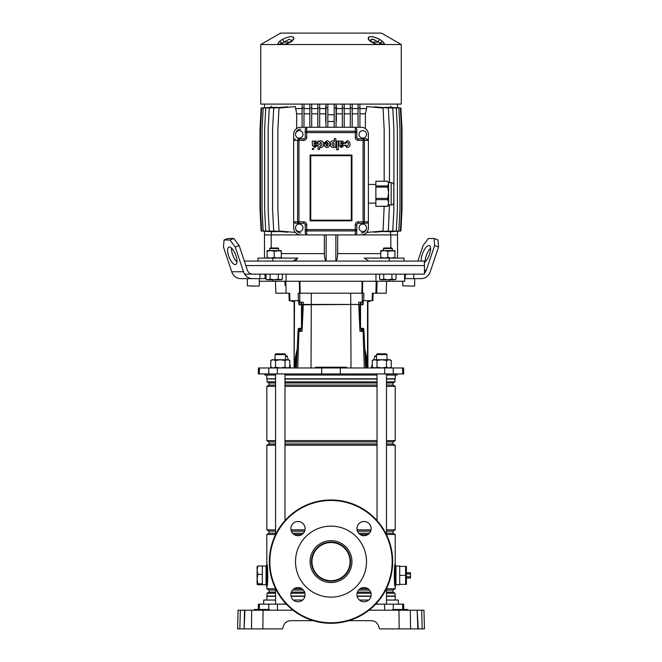 <?xml version="1.0" encoding="UTF-8"?>
<svg xmlns="http://www.w3.org/2000/svg" width="662" height="662" viewBox="0 0 662 662"><rect width="100%" height="100%" fill="white"/><g stroke="black" fill="none" stroke-linecap="round" stroke-linejoin="round"><path stroke-width="0.99" d="M295.732 260.29L296.882 259.355M244.328 261.076L424.367 261.076L424.45 265.561L245.825 265.561L424.45 265.561L424.45 274.159L244.659 274.159M368.957 261.076L364.174 258.089L404.01 258.089L404.01 261.076M389.215 258.089L389.215 261.076M293.076 261.076L297.85 258.089L258.023 258.089L258.023 261.076M272.818 258.089L272.818 261.076M324.355 234.911L324.355 253.604C324.471 257.791 325.067 260.265 326.159 261.018L335.874 261.018C336.958 260.274 337.562 257.799 337.678 253.604L337.678 234.911M264.494 258.089L264.494 234.911L397.539 234.911L397.539 258.089M390.82 234.911L390.82 247.993M326.159 261.018L326.159 234.911M335.874 261.018L335.874 234.911M271.213 247.993L271.213 234.911M302.112 104.853L302.112 127.278M303.982 104.853L303.982 127.278M303.982 108.03L302.112 108.03M358.051 104.853L358.051 127.278M359.921 104.853L359.921 127.278M359.921 108.03L358.051 108.03M284.279 44.536A2.987 1.986 -90 0 1 285.032 44.313L279.405 44.313L285.719 44.238A2.987 0.803 76 0 0 285.57 44.222L285.57 44.222A2.987 0.803 76 0 0 285.314 44.536L260.754 44.536L260.754 104.108L401.28 104.108L401.28 44.536L285.314 44.536L291.139 41.822L293.556 39.48C293.945 35.698 290.171 35.698 282.235 39.48L278.959 41.838M401.28 44.536L381.469 33.1L280.564 33.1L260.754 44.536M376.595 44.313L376.463 44.222A2.987 0.803 -76 0 1 376.711 44.536L370.894 41.822L368.477 39.48C368.047 35.698 371.821 35.698 379.798 39.48L383.058 41.822L384.382 44.536A2.987 2.797 49.2 0 0 382.727 44.238L372.855 39.248L370.24 40.73A2.987 2.54 153.4 0 0 368.477 39.48M384.457 43.692L384.2 43.204M371.87 42.07L377.812 42.07A2.987 0.703 -60.9 0 1 379.798 39.48L377.505 38.33M376.372 37.85L374.328 37.13M372.921 36.774L372.251 36.658M371.283 36.559L369.586 36.716M369.379 36.782L368.56 37.295M368.238 37.85L368.171 38.338M293.862 38.338L293.796 37.85M293.233 37.08L292.645 36.782M281.209 43.353L279.298 44.238A2.987 2.797 -49.2 0 0 277.643 44.536L278.975 41.822A2.987 2.234 44.4 0 1 281.962 43.071L282.417 42.831M376.314 44.238L382.628 44.313A2.987 2.234 -90 0 1 383.48 44.536M377.754 44.536A2.987 1.986 -90 0 0 377.001 44.313L377.001 44.313M382.727 44.238L378.722 44.313A2.243 1.506 -90 0 0 380.071 43.071A2.987 2.234 -44.4 0 1 383.058 41.822M370.894 41.822A2.987 1.39 -57.5 0 1 371.589 41.888L370.224 40.862M371.382 39.215L372.681 39.215M374.154 39.695L374.907 40.068M279.736 43.965L281.036 43.419M291.801 40.713L289.178 39.248L284.221 42.07A2.987 0.703 -119.1 0 0 282.235 39.48M283.957 44.313L283.311 44.313A2.243 1.506 -90 0 1 281.962 43.071L284.221 42.07L290.155 42.07M278.553 44.536A2.987 2.234 -90 0 1 279.405 44.313L279.298 44.238M285.032 44.313L290.444 41.888A2.987 1.39 57.5 0 1 291.139 41.822M290.444 41.888L291.793 40.73A2.987 2.54 26.6 0 1 293.556 39.48M317.818 104.853L317.818 127.278M319.688 104.853L319.688 127.278M319.688 108.03L317.818 108.03M350.33 104.853L350.33 127.278M352.201 104.853L352.201 127.278M352.201 108.03L350.33 108.03M325.977 104.853L325.977 127.278M327.847 104.853L327.847 127.278M327.847 108.03L325.977 108.03M342.345 104.853L342.345 127.278M344.207 104.853L344.207 127.278M344.207 108.03L342.345 108.03M334.186 104.853L334.186 127.278M336.056 104.853L336.056 127.278M336.056 108.03L334.186 108.03M309.833 104.853L309.833 127.278M311.703 104.853L311.703 127.278M311.703 108.03L309.833 108.03M325.687 106.094L325.687 121.469L325.977 115.982M326.043 108.03L326.043 104.108M335.99 108.03L335.99 104.108M336.362 106.094L336.346 121.469L336.056 115.982M334.186 114.741L327.847 114.741M334.186 121.469L327.847 121.469M362.784 138.118A3.74 3.74 0 0 0 366.516 134.378A3.74 3.74 0 0 0 362.784 130.646A3.74 3.74 0 0 0 359.044 134.378A3.74 3.74 0 0 0 362.784 138.118M299.249 130.646A3.74 3.74 0 0 1 302.989 134.378A3.74 3.74 0 0 1 299.249 138.118A3.74 3.74 0 0 1 295.509 134.378A3.74 3.74 0 0 1 299.249 130.646M362.784 224.079A3.74 3.74 0 0 1 366.516 227.811A3.74 3.74 0 0 1 362.784 231.551A3.74 3.74 0 0 1 359.044 227.811A3.74 3.74 0 0 1 362.784 224.079M299.249 231.551A3.74 3.74 0 0 0 302.989 227.811A3.74 3.74 0 0 0 299.249 224.079A3.74 3.74 0 0 0 295.509 227.811A3.74 3.74 0 0 0 299.249 231.551M310.089 155.049L310.089 220.818L351.944 220.818L351.944 155.049L310.089 155.049L310.735 155.694L310.735 220.173L351.299 220.173L351.944 220.818M356.801 132.59L306.721 132.59L306.721 137.373A2.987 2.987 0 0 1 303.734 140.361L298.951 140.361L298.951 221.836L303.734 221.836A2.987 2.987 0 0 1 306.721 224.823L306.721 229.606L355.312 229.606L355.312 224.823A2.987 2.987 0 0 1 358.299 221.836L363.082 221.836L363.082 140.361L358.299 140.361A2.987 2.987 0 0 1 355.312 137.373L355.312 127.278L306.721 127.278L306.721 131.242L355.312 131.242A1.498 1.341 0 0 1 356.801 132.59L356.801 137.373A1.498 1.498 0 0 0 358.299 138.863L366.723 138.863L368.386 140.361L368.386 134.378A7.1 7.1 0 0 0 361.287 127.278L355.312 127.278L356.801 128.941L356.801 132.59L356.801 128.941M305.232 233.247L305.232 229.606A1.498 1.341 0 0 0 306.721 230.947L306.721 234.911L305.232 233.247L305.232 224.823A1.498 1.498 0 0 0 303.734 223.326L295.31 223.326L293.647 221.836L297.61 221.836L297.61 140.361A1.498 1.341 90 0 1 298.951 138.863L303.734 138.863A1.498 1.498 0 0 0 305.232 137.373L305.232 128.941L306.721 127.278L300.747 127.278A7.1 7.1 0 0 0 293.647 134.378L293.647 227.811A7.1 7.1 0 0 0 300.747 234.911M361.287 234.911A7.1 7.1 0 0 0 368.386 227.811L368.386 140.361L364.423 140.361A1.498 1.341 -90 0 0 363.082 138.863L363.082 140.361L364.423 140.361L364.423 221.836L368.386 221.836L366.723 223.326L363.082 223.326L366.723 223.326M310.089 220.818L310.735 220.173M351.299 220.173L351.299 155.694L351.944 155.049M297.61 221.836A1.498 1.341 90 0 0 298.951 223.326L298.951 221.836L297.61 221.836M363.082 223.326L363.082 221.836L364.423 221.836A1.498 1.341 -90 0 1 363.082 223.326L358.299 223.326A1.498 1.498 0 0 0 356.801 224.823L356.801 233.247L356.801 229.606L355.312 229.606L355.312 230.947A1.498 1.341 0 0 0 356.801 229.606M356.801 233.247L355.312 234.911L355.312 230.947L306.721 230.947L306.721 229.606L305.232 229.606M298.951 138.863L298.951 140.361L293.647 140.361L295.31 138.863M305.232 132.59A1.498 1.341 0 0 1 306.721 131.242L306.721 132.59L305.232 132.59M356.801 137.373A1.498 1.498 0 0 0 358.299 138.863A1.498 1.498 0 0 1 356.801 137.373L355.312 137.373M345.978 143.249L347.161 142.156C350.512 143.215 346.4 148.379 346.036 145.11L344.554 145.168L347.136 147.51C349.114 147.328 350.066 146.161 349.991 144.018C349.884 141.982 348.94 140.907 347.169 140.774L344.521 143.249L345.978 143.249M338.224 141.047L336.652 141.047L336.652 149.769L338.224 149.769L338.224 141.047M335.833 138.557L334.343 138.557L334.318 141.726C334.327 140.46 330.52 139.864 330.305 144.043C330.479 148.412 334.492 147.775 334.393 146.468L334.418 147.278L335.833 147.278L335.833 138.557M333.027 142.313L331.852 144.093L333.102 146.079L334.393 144.093L333.027 142.313M324.19 143.613C324.107 145.88 325.025 147.171 326.962 147.494C328.766 147.312 329.717 146.17 329.825 144.093C329.75 141.999 328.799 140.89 326.962 140.758L324.248 142.793L325.778 142.876L326.904 142.123L328.286 143.613L324.19 143.613M326.995 146.12L328.269 144.837L325.77 144.837L326.995 146.12M315.989 145.433L314.922 146.376L313.953 145.648L315.691 144.879L317.652 142.777L315.691 140.874L313.953 141.685L313.763 141.047L312.249 141.047L312.439 145.516L314.822 147.552L317.371 145.433L315.989 145.433M313.953 143.646L313.953 144.299L316.13 143L315.162 142.189L313.953 143.646M342.56 145.433L341.493 146.376L340.525 145.648L342.262 144.879L344.223 142.777L342.262 140.874L340.533 141.685L340.334 141.047L338.82 141.047L339.01 145.516L341.393 147.552L343.942 145.433L342.56 145.433M340.525 143.646L340.525 144.299L342.701 143L341.733 142.189L340.525 143.646M312.481 149.529L313.623 149.529L313.631 148.387L312.481 148.387L312.481 149.529M319.547 141.858L319.523 141.047L318.091 141.047L318.091 149.455L319.597 149.455L319.605 146.608C319.589 147.8 323.453 148.404 323.677 144.266C323.495 139.889 319.481 140.452 319.547 141.858M319.597 144.291L320.838 146.12L322.113 144.283L320.838 142.247L319.597 144.291M295.509 227.811C295.848 230.972 297.586 232.71 300.747 233.049M300.747 129.148C297.586 129.479 295.848 131.225 295.509 134.378M361.287 233.049C364.439 232.71 366.185 230.972 366.516 227.811M390.803 107.186L390.812 106.094L390.812 107.194M397.539 107.782L397.539 104.108M264.494 107.782L264.494 104.108M271.221 107.194L271.221 106.094L271.23 107.186M325.687 113.823L319.688 113.823M317.818 113.823L311.703 113.823M309.833 113.823L303.982 113.823M302.112 113.823L296.659 113.823L295.384 106.59L278.992 108.03L277.866 129.52L277.866 209.498L278.992 230.997L295.343 232.428M325.687 108.593L319.688 108.593M317.818 108.593L311.703 108.593M309.833 108.593L303.982 108.593M302.112 108.593L295.384 108.593M384.167 181.239L384.167 129.52L383.041 108.03L366.64 106.59L366.64 108.593L359.921 108.593M358.051 108.593L352.201 108.593M350.33 108.593L344.207 108.593M342.345 108.593L336.346 108.593M389.455 182.588L389.455 129.52L388.329 108.03L374.287 106.797L374.287 107.261M380.253 231.7L392.765 230.997L393.89 209.498L393.89 129.52L392.765 108.03L380.253 107.318M384.804 231.692L396.29 230.997L397.407 209.498L397.407 129.52L396.29 108.03L384.804 107.335M388.064 231.717L398.838 230.997L399.964 209.498L399.964 129.52L398.838 108.03L388.064 107.31M390.05 231.766L400.386 230.997L401.503 209.498L401.503 129.52L400.386 108.03L390.05 107.261M273.969 107.31L263.195 108.03L262.069 129.52L262.069 209.498L263.195 230.997L273.969 231.717M390.572 234.911L390.572 231.857M374.287 231.758L374.287 232.221L388.329 230.997L389.455 205.013M287.747 107.261L287.747 106.797L273.696 108.03L272.578 129.52L272.578 209.498L273.696 230.997L287.747 232.221L287.747 231.758M281.78 107.318L269.26 108.03L268.143 129.52L268.143 209.498L269.26 230.997L281.78 231.7M277.221 107.335L265.743 108.03L264.618 129.52L264.618 209.498L265.743 230.997L277.221 231.692M271.974 107.261L261.647 108.03L260.522 129.52L260.522 209.498L261.647 230.997L271.974 231.766M271.461 231.857L271.461 234.911M264.494 231.286L261.126 230.997L260.009 209.498L260.009 129.52L261.126 108.03L264.494 107.732M366.64 108.593L365.374 113.823L359.921 113.823M358.051 113.823L352.201 113.823M350.33 113.823L344.207 113.823M342.345 113.823L336.346 113.823M296.659 128.577L296.659 113.823M365.374 113.823L365.374 128.577M397.539 107.732L400.907 108.03L402.024 129.52L402.024 209.498L400.907 230.997L397.539 231.286M384.167 206.362L383.041 230.997L366.69 232.428M264.494 231.245L264.494 234.911M397.539 231.245L397.539 234.911M375.867 187.065L375.867 185.964L387.783 185.964L387.783 187.065L375.867 187.065L375.867 198.393L387.783 198.393L388.569 192.733L388.569 205.013L387.783 206.362L375.867 206.362L387.783 206.238L388.569 202.936L387.783 199.626L375.867 199.626L375.867 206.238M393.799 187.454L393.799 202.398C393.65 203.987 392.773 204.864 391.184 205.013L391.184 182.588L388.569 182.588L388.569 192.733L387.783 187.065M387.783 185.964L388.569 183.606L387.783 181.239L375.867 181.239L375.867 185.964M375.867 199.626L375.867 198.393M388.569 182.588L387.783 181.239M387.783 198.393L387.783 199.626M402.761 609.462L402.62 604.158L403.605 604.158L403.737 609.462M263.6 604.158L263.708 600.045L275.566 600.045M386.467 600.045L398.325 600.045L398.433 604.158M293.357 600.045L302.608 600.045M359.425 600.045L368.676 600.045M258.288 609.462L258.428 604.158L286.365 604.158M402.62 604.158L375.668 604.158M244.634 610.215L263.079 610.215L262.847 628.9L282.434 628.9L283.634 625.598C284.958 622.503 287.3 620.865 290.659 620.675L313.242 620.675M348.783 620.675L371.374 620.675C374.733 620.865 377.075 622.503 378.399 625.598L379.599 628.9L399.178 628.9L398.954 610.215L402.397 610.215L402.397 609.462L407.627 609.462L407.643 610.215L406.882 610.215L406.882 609.462M406.286 628.9L400.527 628.9M237.584 628.9L239.851 628.9L237.584 628.9L238.072 610.215L240.339 610.215L239.851 628.9L251.494 628.9L251.692 610.215M244.932 610.215L244.129 628.9L244.543 610.215L240.339 610.215M262.847 628.9L251.494 628.9M417.424 610.215L421.694 610.215L422.182 628.9L424.45 628.9L417.904 628.9L417.101 610.215L418.285 628.9L399.178 628.9M410.076 610.215L407.42 610.215M417.101 610.215L410.332 610.215L410.539 628.9M263.079 610.215L293.043 610.215M368.991 610.215L410.332 610.215M283.634 625.598C284.958 622.503 287.3 620.865 290.659 620.675M371.374 620.675C374.733 620.865 377.075 622.503 378.399 625.598M237.915 616.19L238.072 610.215M421.694 610.215L423.961 610.215L424.45 628.9M403.894 609.462L403.894 610.215L406.882 610.215M254.622 609.462L258.139 609.462L258.139 610.215L259.636 610.215L259.636 609.462L269.351 609.462L269.36 610.215M264.874 610.215L264.866 609.462M258.875 610.215L258.883 609.462L259.636 609.462M258.139 609.462L258.883 609.462M403.158 610.215L403.141 609.462M397.15 610.215L397.167 609.462L402.397 609.462M392.897 609.462L397.167 609.462M331.017 580.69A19.057 19.057 0 0 1 311.959 561.633A19.057 19.057 0 0 1 331.017 542.567A19.057 19.057 0 0 1 350.074 561.633A19.057 19.057 0 0 1 331.017 580.69M331.017 581.178A19.546 19.546 0 0 1 311.471 561.633A19.546 19.546 0 0 1 331.017 542.079A19.546 19.546 0 0 1 350.562 561.633A19.546 19.546 0 0 1 331.017 581.178M331.017 582.56A20.927 20.927 0 0 1 310.089 561.633A20.927 20.927 0 0 1 331.017 540.697A20.927 20.927 0 0 1 351.944 561.633A20.927 20.927 0 0 1 331.017 582.56M331.017 526.125A35.508 35.508 0 0 1 366.516 561.633A35.508 35.508 0 0 1 331.017 597.132A35.508 35.508 0 0 1 295.509 561.633A35.508 35.508 0 0 1 331.017 526.125M395.967 584.728L399.707 584.728L399.707 566.035L395.967 566.035M395.222 585.026L395.967 585.026L395.967 565.737L395.222 565.737M266.058 584.728L262.326 584.728L262.326 566.035L266.058 566.035M266.811 585.026L266.058 585.026L266.058 565.737L266.811 565.737M395.222 375.064L395.222 378.796L386.467 378.796M377.042 378.796L284.983 378.796M386.467 590.057L392.98 590.057L392.98 592.101L394.957 593.243L395.222 596.313L386.467 596.313M370.952 596.313L357.141 596.313M394.957 596.048L386.467 596.048M371.01 596.048L357.083 596.048M394.957 593.243L386.467 593.243M371.01 593.243L357.091 593.243M392.98 592.101L386.467 592.101M370.67 592.101L357.43 592.101M369.454 590.057L358.647 590.057M392.98 590.057L395.222 588.766L386.467 588.766M368.006 588.766L360.095 588.766M386.467 531.156L392.98 531.156L392.98 533.2L386.467 533.2M369.454 533.2L358.647 533.2M392.98 533.2L395.222 534.491L386.467 534.491M368.006 534.491L360.095 534.491M370.67 531.156L357.43 531.156M392.98 531.156L395.222 529.865L386.467 529.865M371.034 529.865L357.066 529.865M386.467 441.91L392.98 441.91L392.98 443.954L395.222 445.245L386.467 445.245M377.042 445.245L284.983 445.245M392.98 443.954L386.467 443.954M377.042 443.954L284.983 443.954M377.042 441.91L284.983 441.91M392.98 441.91L395.222 440.619L386.467 440.619M377.042 440.619L284.983 440.619M386.467 383.008L392.98 383.008L392.98 385.052L395.222 386.343L386.467 386.343M377.042 386.343L284.983 386.343M392.98 385.052L386.467 385.052M377.042 385.052L284.983 385.052M377.042 383.008L284.983 383.008M392.98 383.008L394.957 381.866L386.467 381.866M377.042 381.866L284.983 381.866M394.957 381.866L394.957 379.061L386.467 379.061M377.042 379.061L284.983 379.061M395.222 534.491L395.222 586.59C394.014 587.707 394.014 563.064 395.222 564.173L394.676 567.317M301.938 534.491L294.027 534.491M275.566 534.491L266.811 534.491L266.811 564.173C268.019 563.056 268.019 587.682 266.811 586.59L267.481 582.486M301.938 588.766L294.027 588.766M275.566 588.766L266.811 588.766L266.811 564.173M267.572 581.766L267.647 581.079M275.566 379.061L266.811 378.796L275.566 378.796M275.566 381.866L267.067 381.866L267.067 379.061M275.566 383.008L269.053 383.008L267.067 381.866M275.566 385.052L269.053 385.052L266.811 386.343L266.811 440.619L275.566 440.619M275.566 386.343L266.811 386.343M275.566 441.91L269.053 441.91L266.811 440.619M275.566 443.954L269.053 443.954L266.811 445.245L266.811 529.865L275.566 529.865M275.566 445.245L266.811 445.245M304.967 529.865L290.999 529.865M304.603 531.156L291.363 531.156M275.566 531.156L269.053 531.156L266.811 529.865M303.386 533.2L292.579 533.2M275.566 533.2L269.053 533.2L266.811 534.491M303.386 590.057L292.579 590.057M275.566 590.057L269.053 590.057L266.811 588.766M304.603 592.101L291.363 592.101M275.566 592.101L269.053 592.101L267.067 593.243L266.811 600.045M304.942 593.243L291.023 593.243M275.566 593.243L267.067 593.243M304.95 596.048L291.015 596.048M275.566 596.048L267.067 596.048M304.892 596.313L291.073 596.313M275.566 596.313L266.811 596.313M285.81 281.259L286.141 293.216L275.864 293.216L275.442 281.259M300.929 302.186L300.978 304.429L301.574 304.429L301.524 302.186L303.246 302.186L299.15 302.186L299.108 300.689M301.218 304.801L302.054 305.546L301.218 304.801L299.356 304.801A1.498 0.571 90 0 1 298.785 303.304L299.34 303.304A1.498 0.571 -90 0 0 299.911 304.801L358.696 304.429L303.337 304.429L302.029 331.339L298.024 331.339L296.386 367.964M361.104 302.186L361.047 304.429L358.696 304.429L358.787 302.186L362.875 302.186L362.925 300.689M362.362 293.216L362.172 300.689L363.686 300.689L363.786 293.216L361.849 293.216L362.453 293.216L362.693 281.259M299.952 281.259L300.184 293.216L361.849 293.216L362.081 281.259M376.976 285.372L376.752 293.216L375.892 293.216L376.215 281.259L377.092 281.259L376.752 293.216L386.169 293.216L386.591 281.259M286.141 293.216L289.691 293.216L289.931 300.689L289.195 300.689L288.938 293.216M299.671 293.216L298.248 293.216L298.347 300.689L299.861 300.689L299.671 293.216L300.184 293.216L299.572 293.216L299.332 281.259M375.892 293.216L372.342 293.216L372.102 300.689L372.83 300.689L373.095 293.216M303.246 302.186L303.337 304.429L301.566 304.801M298.347 300.689L289.931 300.689M372.102 300.689L363.686 300.689M361.063 304.801L360.451 304.429L360.509 302.186L358.787 302.186M324.405 367.211L315.708 367.211L314.955 367.964M275.566 375.064L264.891 375.064L264.866 373.939M258.486 367.964L277.37 367.964L277.32 373.939L258.279 373.939L258.486 367.964M277.37 367.964L403.547 367.964L403.754 373.939L277.32 373.939M298.769 331.339L298.769 329.841A1.498 0.571 -90 0 1 299.34 328.344L299.911 328.344L299.778 331.339M360.467 304.801L358.696 304.429L360.004 331.339L364.009 331.339L365.647 367.964M374.543 373.939L374.493 375.064L287.531 375.064L287.49 373.939M386.467 375.064L397.134 375.064L397.167 373.939M377.042 375.064L374.493 375.064M287.531 375.064L284.983 375.064M362.255 331.339L362.122 328.344L362.693 328.344A1.498 0.571 90 0 1 363.264 329.841L363.264 331.339M346.325 367.211L323.528 367.211L324.272 367.964L347.07 367.964L346.325 367.211L323.246 367.211M361.237 328.344L361.336 331.339L360.004 331.339M300.796 328.344L300.697 331.339L302.029 331.339M386.236 353.839L386.989 354.584L376.521 354.584L377.274 353.839L386.236 353.839L386.989 354.584L386.989 359.739M386.467 373.939L386.467 534.648M386.467 588.609L386.467 604.158M377.042 373.939L377.042 520.597M377.042 602.66L377.042 604.158M376.521 354.584L376.521 359.739M275.789 353.839L275.044 354.584L275.789 353.839L284.759 353.839L285.512 354.584L285.512 359.739M284.759 353.839L285.512 354.584L275.044 354.584L275.044 359.739M284.983 373.939L284.983 520.597M284.983 602.66L284.983 604.158M275.566 373.939L275.566 534.648M275.566 588.609L275.566 604.158M259.305 281.259L286.067 281.259L286.067 274.159M272.703 279.761L272.703 281.259M286.067 281.259L389.322 281.259L389.322 279.761M375.966 274.159L375.966 281.259M389.322 281.259L404.639 281.259L404.639 274.159M262.326 584.728L257.89 584.803L257.096 584.314L257.89 583.818L262.326 583.818L262.326 565.96L257.89 565.96L257.096 566.457M257.89 583.818L257.096 579.109L257.89 574.393L262.326 574.393M257.89 574.393L257.096 570.181L257.89 565.96M257.113 566.374L257.096 584.314M270.783 360.476L273.158 359.739L275.533 360.476L280.274 359.739L285.024 360.476L287.399 359.739L289.774 360.476L288.5 359.739L272.057 359.739L270.783 360.476L270.783 367.228L273.158 367.964L275.533 367.228L280.274 367.964L285.024 367.228L287.399 367.964L289.774 367.228L288.5 367.964M289.774 360.476L289.774 367.228M285.024 360.476L285.024 367.228M275.533 360.476L275.533 367.228M372.259 360.476L374.634 359.739L377.009 360.476L381.759 359.739L386.5 360.476L388.875 359.739L391.25 360.476L389.976 359.739L373.534 359.739L372.259 360.476L372.259 367.228L374.634 367.964L377.009 367.228L381.759 367.964L386.5 367.228L388.875 367.964L391.25 367.228L389.976 367.964M391.25 360.476L391.25 367.228M386.5 360.476L386.5 367.228M377.009 360.476L377.009 367.228M289.774 364.29L290.759 367.964M372.259 364.29L371.274 367.964M287.829 358.481L288.169 359.739M274.995 359.681L275.044 359.085M285.512 356.28L287.118 355.842L287.573 357.538M287.267 356.396L285.512 356.413M374.204 358.481L373.865 359.739M386.989 359.085L387.022 359.739M376.521 356.413L374.766 356.396L374.452 357.538M374.766 356.396L374.907 355.842L376.521 356.28M356.95 528.599A7.1 7.1 0 0 0 364.05 535.699A7.1 7.1 0 0 0 371.15 528.599A7.1 7.1 0 0 0 364.05 521.49A7.1 7.1 0 0 0 356.95 528.599M290.883 594.658A7.1 7.1 0 0 0 297.983 601.766A7.1 7.1 0 0 0 305.083 594.658A7.1 7.1 0 0 0 297.983 587.558A7.1 7.1 0 0 0 290.883 594.658M356.95 594.658A7.1 7.1 0 0 0 364.05 601.766A7.1 7.1 0 0 0 371.15 594.658A7.1 7.1 0 0 0 364.05 587.558A7.1 7.1 0 0 0 356.95 594.658M290.883 528.599A7.1 7.1 0 0 0 297.983 535.699A7.1 7.1 0 0 0 305.083 528.599A7.1 7.1 0 0 0 297.983 521.49A7.1 7.1 0 0 0 290.883 528.599M269.351 561.633A61.665 61.665 0 0 1 331.017 499.967A61.665 61.665 0 0 1 392.682 561.633A61.665 61.665 0 0 1 331.017 623.298A61.665 61.665 0 0 1 269.351 561.633M269.856 561.633A61.152 61.152 0 0 1 331.017 500.472A61.152 61.152 0 0 1 392.169 561.633A61.152 61.152 0 0 1 331.017 622.785A61.152 61.152 0 0 1 269.856 561.633M406.435 571.869L406.435 578.894M406.733 573.937L410.473 573.937L410.473 572.762L406.733 572.762M406.733 578L410.473 578L410.473 576.825L406.733 576.825M410.473 573.937L410.473 576.825M403.555 575.386L405.616 575.386L405.616 566.415L406.418 566.415L406.435 584.323L405.616 584.347L406.418 584.347M403.555 566.415L405.616 566.415M403.555 584.347L405.616 584.347L405.616 575.386M402.587 575.386L399.707 575.386L399.707 566.415L402.587 566.415M399.707 575.386L399.707 584.347L402.587 584.347M367.311 367.964L367.311 366.839L366.558 366.839L366.268 366.094L366.268 360.418A8.97 3.434 90 0 0 365.813 355.933L364.928 351.952M360.26 328.344L359.979 327.599L360.815 328.344L360.26 328.344M359.979 305.546L360.815 304.801L359.979 305.546L359.979 327.599M362.122 304.801A1.498 0.571 90 0 0 362.693 303.304L362.693 302.186M367.907 367.964L367.907 301.003A1.2 1.2 0 0 1 368.511 300.838L369.553 300.838A0.596 0.596 0 0 0 369.95 300.689M367.907 302.038A0.596 0.596 0 0 1 368.511 301.442L369.553 301.442A1.2 1.2 0 0 0 370.662 300.689M367.907 366.839L366.558 366.839M363.819 331.339L363.819 329.841A1.498 0.571 -90 0 0 363.248 328.344L360.815 328.344M365.813 355.933L366.359 355.933L364.787 348.816M366.268 366.094L366.822 366.094L366.822 360.418L366.268 360.418M362.693 303.304L363.248 303.304L362.9 301.442M360.815 304.801L362.677 304.801A1.498 0.571 -90 0 0 363.248 303.304M360.525 305.546L360.525 327.599M366.359 355.933A8.97 3.434 -90 0 1 366.822 360.418M366.822 366.094L367.104 366.839M363.529 300.689L363.248 301.442M295.062 366.839L295.211 360.418A8.97 3.434 90 0 1 295.666 355.933L297.238 348.816M291.371 300.689A1.2 1.2 0 0 0 292.48 301.442L293.523 301.442A0.596 0.596 0 0 1 294.118 302.038M292.083 300.689A0.596 0.596 0 0 0 292.48 300.838L293.523 300.838A1.2 1.2 0 0 1 294.118 301.003M294.722 367.964L294.722 366.839M294.118 367.964L294.118 300.689M294.507 300.689L294.118 366.839M295.211 366.094L295.765 366.094L295.765 360.418L295.211 360.418M295.666 355.933L296.22 355.933L297.097 351.952M298.214 331.339L298.214 329.841A1.498 0.571 90 0 1 298.785 328.344L301.218 328.344L301.5 327.599L302.054 327.599L301.773 328.344L301.218 328.344M301.5 305.546L301.5 327.599M302.054 305.546L302.054 327.599M298.785 303.304L298.496 300.689M299.34 303.304L299.34 302.186M296.22 355.933A8.97 3.434 -90 0 0 295.765 360.418M295.765 366.094L295.475 366.839M294.507 366.839L294.921 366.839M424.392 262.524A9.342 3.384 -68.5 0 0 429.82 253.364A9.342 3.384 -68.5 0 0 429.357 245.585A9.342 3.384 -68.5 0 0 428.877 245.503A9.342 3.384 -68.5 0 0 423.523 251.328A9.342 3.384 -68.5 0 0 421.363 261.076M434.115 238.477L438.004 240.008L438.534 247.034L434.644 245.503L434.115 238.477L428.355 238.477L423.109 245.503L417.879 261.076M438.534 247.034L430.234 271.751A10.468 9.657 -90 0 1 421.156 278.644L405.218 278.644L405.218 275.276L404.639 275.276M434.644 245.503L426.345 270.22A5.983 5.519 -90 0 1 424.45 272.976M413.783 274.159L413.783 278.644M404.639 278.644L405.218 278.644M430.573 248.209A9.342 3.384 -68.5 0 0 425.178 261.887M406.501 274.159L405.218 275.276M236.971 261.978A9.342 3.459 68.4 0 1 231.485 248.109M235.233 264.593A9.342 3.459 68.4 0 1 228.837 256.451A9.342 3.459 68.4 0 1 228.853 247.125A9.342 3.459 68.4 0 1 229.358 247.034A9.342 3.459 68.4 0 1 235.746 255.176A9.342 3.459 68.4 0 1 235.73 264.502A9.342 3.459 68.4 0 1 235.233 264.593M235.242 247.034L229.946 240.008L233.827 238.477L239.114 245.503L235.242 247.034L243.517 271.751A10.468 9.616 90 0 0 252.553 278.644L259.901 278.644L259.901 274.159M239.114 245.503L247.389 270.22A5.983 5.495 90 0 0 252.553 274.159M233.827 238.477L227.935 238.477L224.062 240.008L223.466 247.034L231.741 271.751A10.468 9.616 90 0 0 240.778 278.644L252.553 278.644M264.295 274.159L265.073 275.276L265.073 278.644L259.901 278.644M229.946 240.008L224.062 240.008M414.387 286.116L402.728 285.818L414.387 286.116M259.007 286.116L247.348 285.818L259.007 286.116M251.601 286.116L253.331 286.116M396.033 279.124L393.981 279.761L380.733 279.761L379.632 279.124L381.684 279.761L383.737 279.124L387.833 279.761L391.929 279.124L394.933 279.761L396.033 279.124L396.033 274.159M392.318 248.531L383.348 248.531L383.886 247.993L391.78 247.993L392.318 248.531L392.318 250.608M383.348 248.531L383.348 250.608M391.929 279.124L391.929 274.159M383.737 279.124L383.737 274.159M379.632 279.124L379.632 274.159M282.401 279.124L280.349 279.761L267.1 279.761L266 279.124L268.052 279.761L270.096 279.124L274.2 279.761L278.297 279.124L281.3 279.761L282.401 279.124L282.401 274.159M278.685 248.531L269.715 248.531L270.253 247.993L278.148 247.993L278.685 248.531L278.685 250.608M269.715 248.531L269.715 250.608M278.297 279.124L278.297 274.159M270.096 279.124L270.096 274.159M266 279.124L266 274.159M380.733 251.246L384.283 250.608L387.833 251.246L394.933 250.608L394.933 251.246L391.383 250.608L380.733 250.608L380.733 257.452L384.283 258.089L387.833 257.452L391.383 258.089L394.933 257.452L394.933 258.089M380.733 258.089L380.733 257.452M387.833 251.246L387.833 257.452M394.933 251.246L394.933 257.452M267.1 251.246L270.65 250.608L274.2 251.246L281.3 250.608L281.3 251.246L277.75 250.608L267.1 250.608L267.1 257.452L270.65 258.089L274.2 257.452L277.75 258.089L281.3 257.452L281.3 258.089M267.1 258.089L267.1 257.452M274.2 251.246L274.2 257.452M281.3 251.246L281.3 257.452M324.355 253.604L281.3 253.604M380.733 253.604L337.678 253.604M351.299 155.694L310.735 155.694M306.721 224.823L305.232 224.823A1.498 1.498 0 0 0 303.734 223.326L303.734 221.836M358.299 221.836L358.299 223.326A1.498 1.498 0 0 0 356.801 224.823L355.312 224.823M303.734 140.361L303.734 138.863A1.498 1.498 0 0 0 305.232 137.373L306.721 137.373M358.299 140.361L358.299 138.863M259.272 609.462L259.413 604.158M268.681 609.462L268.813 604.158M393.352 609.462L393.22 604.158M384.614 610.215L384.581 604.158M277.419 610.215L277.452 604.158M268.607 610.215L268.607 609.462M265.611 610.215L265.611 609.462M264.121 610.215L264.121 609.462M255.151 610.215L255.151 609.462M397.912 610.215L397.912 609.462M396.422 610.215L396.422 609.462M393.427 610.215L393.427 609.462M285.057 285.372L284.933 281.259M299.704 300.689L299.745 302.186M362.329 300.689L362.28 302.186M350.711 293.216L351.017 367.964M311.322 293.216L311.016 367.964M315.807 367.211L315.335 367.575M323.9 367.575L315.6 367.575L323.9 367.6M259.463 367.964L259.256 373.939M297.735 367.964L298.943 331.339M340.293 367.964L340.342 373.939M321.732 367.964L321.691 373.939M384.663 367.964L384.705 373.939M393.137 367.964L393.344 373.939M402.57 367.964L402.777 373.939M268.888 367.964L268.689 373.939M364.29 367.964L363.09 331.339M323.205 367.211L322.799 367.964M324.612 367.211L324.537 367.964M346.168 367.211L346.342 367.964M367.526 300.689L367.526 366.839M363.819 329.841L363.264 329.841M298.769 329.841L298.214 329.841M424.45 270.22L426.345 270.22M243.517 271.751L231.741 271.751M376.463 44.222L371.589 41.888M375.867 203.143L368.386 203.143M391.184 205.013L388.569 205.013M391.184 182.588C392.773 182.745 393.65 183.622 393.799 185.211M375.867 184.458L368.386 184.458M254.398 609.462L254.39 610.215M392.682 609.462L392.665 610.215M395.222 596.313L395.222 600.045M395.222 445.245L395.222 529.865M395.222 386.343L395.222 440.619M395.222 586.59L395.222 588.766M269.053 383.008L269.053 385.052M269.053 441.91L269.053 443.954M269.053 531.156L269.053 533.2M269.053 590.057L269.053 592.101M266.811 375.064L266.811 378.796M272.057 367.964L270.783 367.228M373.534 367.964L372.259 367.228M414.685 278.644L414.685 285.818M402.728 281.259L402.728 285.818M259.305 278.644L259.305 285.818M247.348 278.644L247.348 285.818"/></g></svg>
